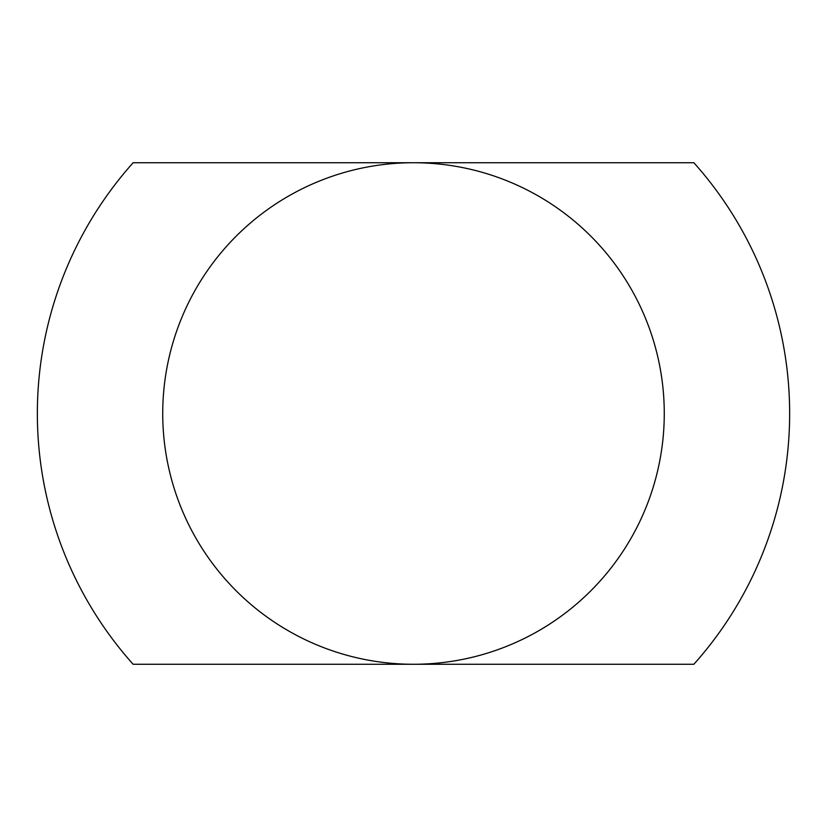 <?xml version="1.0" encoding="UTF-8"?>
<svg xmlns="http://www.w3.org/2000/svg" width="827" height="827" viewBox="0 0 827 827"><rect width="100%" height="100%" fill="white"/><g stroke="black" fill="none" stroke-linecap="round" stroke-linejoin="round"><path stroke-width="1.24" d="M468.351 168.811L464.164 167.902M358.649 658.189L362.836 659.098M464.164 659.098L468.351 658.189M693.863 664.267L133.137 664.267A376.151 376.151 0 0 1 133.137 162.733L693.863 162.733A376.151 376.151 0 0 1 693.863 664.267M664.267 413.5A250.767 250.767 0 0 1 413.5 664.267A250.767 250.767 0 0 1 162.733 413.5A250.767 250.767 0 0 1 413.5 162.733A250.767 250.767 0 0 1 664.267 413.5"/></g></svg>
